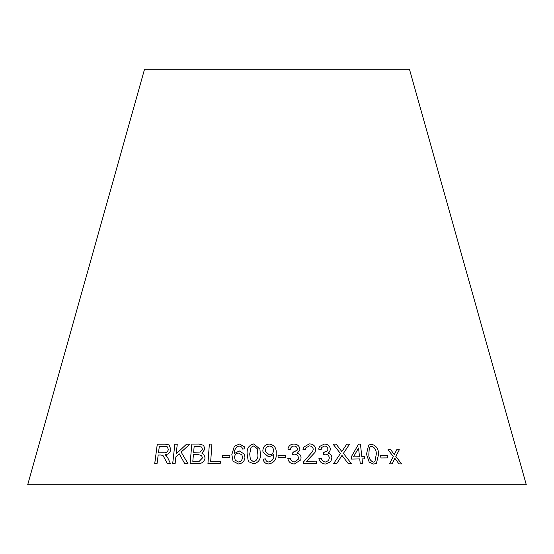 <?xml version="1.0" encoding="UTF-8"?>
<svg xmlns="http://www.w3.org/2000/svg" width="554" height="554" viewBox="0 0 554 554"><rect width="100%" height="100%" fill="white"/><g stroke="black" fill="none" stroke-linecap="round" stroke-linejoin="round"><path stroke-width="0.83" d="M526.3 484.75L27.7 484.75L144.539 69.25L409.461 69.25L526.3 484.75M401.546 463.892L395.819 456.378L399.33 449.765L396.754 449.737L394.275 454.612L390.757 449.716L388.015 449.723L393.285 456.496L389.545 463.836L392.204 463.83L394.843 458.269L398.908 463.864L401.546 463.892L395.819 456.378M387.758 457.888L387.44 455.478L380.612 455.547L380.93 457.957L387.758 457.888M366.485 454.19L369.199 462.084L373.659 464.1L376.429 463.352L378.597 454.225C378.548 448.795 376.18 445.471 371.492 444.253L368.618 445.084L366.485 454.19M348.341 463.726L351.513 463.76L343.39 453.359L349.553 444.204L346.762 444.169L341.832 451.558L336.146 444.135L333.044 444.156L340.433 453.497L333.563 463.712L336.7 463.691L341.963 455.409L348.341 463.726M361.817 456.718L360.446 444.128L358.549 444.149L351.236 456.905L351.471 459.086L359.74 458.934L360.245 463.587L362.565 463.56L362.053 458.906L364.608 458.878L364.366 456.697L361.804 456.725L360.446 444.128L358.542 444.156M329.651 451.794L330.44 449.156C329.803 445.894 327.774 444.197 324.353 444.059L319.533 446.496L318.64 449.128L321.119 449.543L321.791 447.397L324.519 446.025C326.514 446.129 327.656 447.147 327.947 449.079L327.469 450.949L323.674 452.313L323.522 454.419L325.233 454.155C327.649 454.328 329.014 455.596 329.332 457.964L328.598 460.519L325.461 462.022C323.183 461.787 321.819 460.506 321.362 458.193L318.924 458.525C319.713 462.008 321.929 463.836 325.558 464.017L330.752 461.697L331.901 457.929C331.728 455.402 330.406 453.795 327.94 453.096L329.651 451.794L330.447 449.149C329.81 445.887 327.781 444.19 324.353 444.052L319.526 446.496M302.983 449.689L305.531 449.883L305.829 447.944L309.264 445.894C311.542 445.949 312.865 447.057 313.232 449.218L312.719 451.337L303.481 461.981L303.287 463.65L316.583 463.435L316.452 461.129L306.591 461.274L315.004 452.396L315.766 449.246C315.143 445.707 312.955 443.927 309.208 443.906L303.433 447.327L302.983 449.689M293.883 444.045C290.518 444.204 288.523 445.901 287.9 449.121L290.393 449.529L290.476 449.086L290.393 449.529C290.628 447.383 291.826 446.205 293.98 446.012C296.009 446.115 297.131 447.133 297.353 449.065L297.221 450.118L292.893 452.293L292.657 454.398L294.403 454.135C296.854 454.301 298.197 455.575 298.426 457.936L298.232 459.328L294.347 462.001C292.041 461.759 290.698 460.478 290.317 458.172L287.838 458.504C288.509 461.981 290.691 463.809 294.375 463.982L300.753 459.924L301.057 457.902C300.974 455.381 299.693 453.774 297.193 453.075L299.666 450.589L299.901 449.142C299.375 445.88 297.373 444.183 293.883 444.045L293.883 444.052C290.518 444.218 288.523 445.908 287.9 449.128M285.739 457.687L285.691 455.277L278.032 455.381L278.08 457.784L285.739 457.687M276.162 453.497C276.681 448.165 274.396 445.007 269.299 444.031C265.214 444.433 263.074 446.635 262.866 450.637L263.025 452.355L268.801 457.008L273.662 454.453L273.676 454.931C273.911 458.712 272.312 461.066 268.877 461.988C266.924 461.856 265.816 460.831 265.553 458.906L263.164 459.127L263.275 459.765L263.164 459.134C263.656 462.23 265.539 463.836 268.808 463.954C274.244 462.791 276.695 459.308 276.162 453.497L276.162 453.103M259.909 449.114L253.836 443.913C248.85 445.187 246.627 448.553 247.167 454.01L248.102 460.215L249.085 461.884L253.649 463.823C258.642 462.604 260.872 459.259 260.338 453.788L259.909 449.114L253.836 443.899C248.85 445.181 246.627 448.546 247.167 454.003L248.102 460.222M244.937 457.313L244.349 454.114L239.293 450.956L234.321 453.56C234.203 450.804 235.152 448.498 237.154 446.621L239.252 445.984L241.669 447.016L242.5 449.072L244.965 448.899L244.425 446.801L239.494 444.017L234.349 446.261L231.835 454.509L233.054 461.233L238.345 463.954C242.375 463.532 244.577 461.316 244.937 457.313M229.785 457.68L229.889 455.27L222.403 455.367L222.292 457.777L229.785 457.68M211.947 444.079L209.357 444.093L207.937 463.65L220.215 463.643L220.388 461.33L210.686 461.323L211.94 444.073L209.35 444.086L207.944 463.656M203.581 445.333L199.038 444.045L191.85 444.073L190.064 463.663L197.363 463.629C201.566 463.906 204.142 462.022 205.098 457.971L203.789 454.252L201.891 453.207L204.98 449.065L203.581 445.333L199.031 444.031L191.85 444.073L190.07 463.67M188.021 463.684L181.13 452.078L189.842 444.232L186.483 444.211L176.193 453.864L177.273 444.218L174.849 444.239L172.682 463.691L175.106 463.67L175.853 456.925L179.219 453.809L184.745 463.663L188.021 463.684M162.966 455.436L167.467 463.677L170.487 463.698L168.028 458.373L166.387 455.769L165.085 454.792C168.181 454.474 170.106 452.708 170.861 449.509L169.115 444.904L165.14 444.169L157.274 444.218L154.711 463.719L157.045 463.698L158.181 455.035L160.902 455.014L162.952 455.43L167.481 463.684M169.115 444.91L165.14 444.169M165.154 444.176L157.274 444.218M157.288 444.225L154.725 463.726M167.253 446.808L168.402 449.502C167.633 451.953 166.013 453.047 163.548 452.777L158.479 452.798L159.323 446.351L164.96 446.316L167.253 446.808L168.388 449.495C167.62 451.946 165.999 453.04 163.534 452.77L158.479 452.798M189.856 444.239L186.483 444.211L176.193 453.864M177.287 444.225L174.849 444.239L172.696 463.698M184.752 463.67L179.219 453.809M203.796 454.252L201.891 453.207M201.677 447.057L202.432 449.363L200.223 452.05L193.637 452.293L194.163 446.365L197.993 446.344L201.67 447.057L202.425 449.356L200.216 452.043L193.623 452.286M201.58 455.457L202.452 457.964L199.322 461.226L192.806 461.344L193.415 454.599L197.847 454.578L201.58 455.457L202.445 457.957L199.308 461.219L192.799 461.33M220.395 461.344L210.686 461.323M229.896 455.277L222.403 455.367M222.41 455.374L222.299 457.784M244.342 454.1L239.293 450.956L234.321 453.56M242.077 447.687L242.5 449.072M244.425 446.801L239.494 444.017L234.349 446.261M234.356 446.268L231.835 454.509L233.054 461.24M241.953 454.993L242.41 457.452C242.299 460.055 240.962 461.572 238.4 461.994L235.249 460.236L234.529 457.299C234.751 454.765 236.143 453.352 238.705 453.075L241.953 454.993L242.403 457.438C242.292 460.049 240.962 461.565 238.393 461.988L235.249 460.236M257.291 448.761L257.79 453.816C258.386 457.819 257.014 460.499 253.67 461.863L250.366 459.474L249.709 453.948L251.052 447.334L253.787 445.887L257.291 448.761L257.79 453.809C258.393 457.784 257.021 460.464 253.67 461.849L250.366 459.474M276.162 453.504C276.681 448.172 274.396 445.021 269.299 444.038C265.221 444.44 263.074 446.642 262.873 450.644L263.025 452.355M273.662 454.46L273.676 454.931C273.911 458.726 272.312 461.073 268.877 461.994L268.877 461.988C266.924 461.863 265.816 460.838 265.553 458.913L263.164 459.127M273.427 450.52L273.406 450.07L273.427 450.52C273.392 453.13 272.056 454.585 269.431 454.889L265.511 451.718L265.421 450.707C265.505 448.006 266.889 446.441 269.583 446.012C272.159 446.413 273.441 447.909 273.427 450.513C273.392 453.137 272.056 454.599 269.431 454.896L265.511 451.718M285.739 457.694L285.691 455.277L278.032 455.388M299.666 450.589L299.901 449.142C299.375 445.887 297.366 444.19 293.883 444.052M297.221 450.125L293.295 452.32M293.288 452.327L292.886 452.306M298.232 459.335L294.347 462.001C292.041 461.766 290.698 460.492 290.317 458.179L290.317 458.172M290.317 458.179L287.838 458.511M300.753 459.931L301.057 457.902C300.974 455.388 299.686 453.781 297.193 453.082L297.193 453.075M315.004 452.396L315.759 449.252C315.136 445.714 312.948 443.934 309.201 443.913L303.426 447.334M305.531 449.883L305.829 447.944M312.719 451.351L303.481 461.988M316.576 463.442L316.452 461.129L306.591 461.274M321.119 449.543L321.784 447.403M327.469 450.949L324.076 452.341M324.069 452.348L323.674 452.32M328.591 460.533L325.461 462.022C323.176 461.794 321.812 460.512 321.355 458.2L318.917 458.532M330.752 461.704L331.901 457.929M331.894 457.936C331.721 455.416 330.399 453.802 327.933 453.103L327.94 453.096M364.594 458.892L364.366 456.697L361.804 456.725M362.558 463.566L362.053 458.906M359.498 456.745L353.535 456.863L358.549 447.985L359.498 456.745L353.549 456.856L358.549 447.985M351.506 463.767L343.39 453.359M343.383 453.366L349.553 444.204L346.756 444.176M333.037 444.163L336.146 444.135L341.832 451.558M336.693 463.705L341.963 455.409M376.422 463.352L378.583 454.232C378.534 448.802 376.173 445.478 371.485 444.266L368.611 445.091M368.839 454.19L369.324 447.618L370.107 446.704L371.679 446.233C374.906 447.563 376.436 450.222 376.27 454.197L374.913 461.704L373.431 462.147C370.217 460.838 368.687 458.179 368.839 454.19L369.31 447.625L370.107 446.704M374.906 461.711L373.444 462.14C370.224 460.796 368.694 458.144 368.853 454.183M387.745 457.895L387.44 455.478M387.426 455.492L380.598 455.554M395.805 456.385L399.33 449.765M399.309 449.772L396.74 449.744M394.261 454.619L390.757 449.716L388.001 449.73M392.19 463.843L394.843 458.269"/></g></svg>
